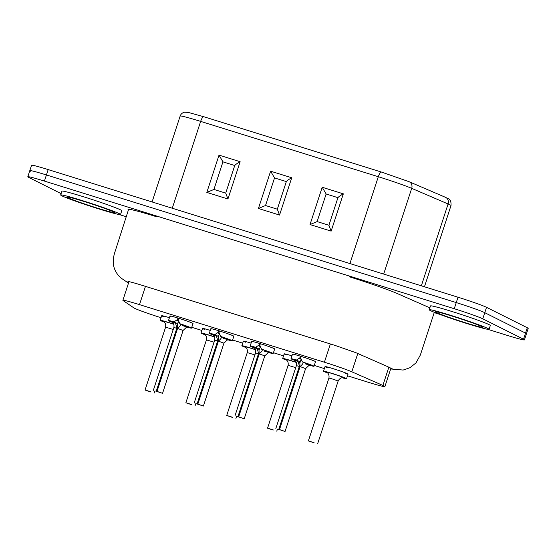 <?xml version="1.0" encoding="UTF-8"?>
<svg xmlns="http://www.w3.org/2000/svg" width="556" height="556" viewBox="0 0 556 556"><rect width="100%" height="100%" fill="white"/><g stroke="black" fill="none" stroke-linecap="round" stroke-linejoin="round"><path stroke-width="0.83" d="M211.273 329.034A12.107 0.556 18.1 0 1 210.821 328.714A12.107 0.556 18.1 0 1 219.133 330.869A12.107 0.556 18.1 0 1 233.84 336.234L232.338 340.835A12.107 0.556 -161.9 0 0 220.69 336.45L219.001 332.523L219.502 330.987M292.949 354.464A12.107 0.556 18.1 0 1 292.498 354.151A12.107 0.556 18.1 0 1 300.803 356.306A12.107 0.556 18.1 0 1 315.516 361.671L314.015 366.272A12.107 0.556 -161.9 0 0 302.367 361.88L300.671 357.953L301.178 356.424M204.726 329.493A12.107 0.556 18.1 0 1 202.982 328.742A12.107 0.556 18.1 0 1 202.53 328.429A12.107 0.556 18.1 0 1 210.272 330.41M286.403 354.93A12.107 0.556 18.1 0 1 284.651 354.179A12.107 0.556 18.1 0 1 284.199 353.859A12.107 0.556 18.1 0 1 291.942 355.847M161.031 317.726A24.221 1.105 18.1 0 1 133.878 307.885L123.112 300.574A24.221 1.105 18.1 0 1 122.883 300.316A24.221 1.105 18.1 0 1 139.5 304.632L324.405 362.22A24.221 1.105 18.1 0 1 351.816 371.797L382.882 385.44A24.221 1.105 18.1 0 1 384.898 386.587A24.221 1.105 18.1 0 1 368.28 382.271L347.5 375.8M324.377 368.6L314.279 365.452M283.539 355.882L273.441 352.733M242.708 343.163L232.61 340.022M201.87 330.445L191.771 327.303M327.234 367.648A12.107 0.556 18.1 0 1 325.489 366.897A12.107 0.556 18.1 0 1 325.038 366.578A12.107 0.556 18.1 0 1 333.343 368.739A12.107 0.556 18.1 0 1 348.056 374.105A12.107 0.556 18.1 0 1 345.651 373.667M245.564 342.211A12.107 0.556 18.1 0 1 243.82 341.46A12.107 0.556 18.1 0 1 243.361 341.148A12.107 0.556 18.1 0 1 251.103 343.128M163.888 316.774A12.107 0.556 18.1 0 1 162.143 316.03A12.107 0.556 18.1 0 1 161.692 315.711A12.107 0.556 18.1 0 1 169.434 317.691M252.111 341.752A12.107 0.556 18.1 0 1 251.66 341.433A12.107 0.556 18.1 0 1 259.965 343.587A12.107 0.556 18.1 0 1 274.678 348.953L273.177 353.553A12.107 0.556 -161.9 0 0 261.529 349.168L259.84 345.241L260.34 343.705M170.442 316.315A12.107 0.556 18.1 0 1 169.99 315.996A12.107 0.556 18.1 0 1 178.295 318.15A12.107 0.556 18.1 0 1 193.008 323.522L191.5 328.116A12.107 0.556 -161.9 0 0 179.859 323.731L178.163 319.804L178.664 318.268M30.712 171.276A24.221 1.105 18.1 0 1 29.802 170.636A24.221 1.105 18.1 0 1 46.419 174.952L456.261 302.589A24.221 1.105 18.1 0 1 484.776 312.687L525.538 333.107A24.221 1.105 18.1 0 1 526.449 333.739L524.44 339.876A24.221 1.105 18.1 0 1 507.823 335.56L487.827 329.333M60.667 194.982L61.918 191.146A31.483 1.439 18.1 0 1 92.289 199.562A31.483 1.439 18.1 0 1 121.764 210.71L120.513 214.546A31.483 1.439 18.1 0 1 98.912 208.931A31.483 1.439 18.1 0 1 60.667 194.982A31.483 1.439 18.1 0 1 91.038 203.392A31.483 1.439 18.1 0 1 120.513 214.546M429.225 309.761L430.476 305.932A31.483 1.439 18.1 0 1 460.848 314.342A31.483 1.439 18.1 0 1 490.322 325.496L489.072 329.326A31.483 1.439 18.1 0 1 467.471 323.717A31.483 1.439 18.1 0 1 429.225 309.761A31.483 1.439 18.1 0 1 459.597 318.178A31.483 1.439 18.1 0 1 489.072 329.326M61.104 193.634L28.703 177.406A24.221 1.105 18.1 0 1 27.8 176.766A24.221 1.105 18.1 0 1 44.417 181.082L454.252 308.719A24.221 1.105 18.1 0 1 482.768 318.817L523.537 339.236A24.221 1.105 18.1 0 1 524.44 339.876M439.469 314.272L434.208 312.632M126.455 216.784L119.269 214.546M128.784 282.26L127.943 281.607C128.568 281.364 133.016 282.524 141.307 285.075L335.018 345.401L356.055 352.754L387.039 366.355L393.043 369.212L390.68 368.885M465.761 322.862A25.027 1.147 18.1 0 1 435.362 311.77A25.027 1.147 18.1 0 1 459.506 318.456A25.027 1.147 18.1 0 1 482.935 327.317A25.027 1.147 18.1 0 1 465.761 322.862M97.203 208.076A25.027 1.147 18.1 0 1 66.803 196.991A25.027 1.147 18.1 0 1 90.948 203.677A25.027 1.147 18.1 0 1 114.376 212.538A25.027 1.147 18.1 0 1 97.203 208.076M527.297 327.741L525.538 333.107A24.221 1.105 18.1 0 1 526.449 333.739L528.2 328.374A24.221 1.105 18.1 0 0 527.297 327.741L486.528 307.322A24.221 1.105 18.1 0 0 458.012 297.224L48.177 169.587A24.221 1.105 18.1 0 0 31.56 165.271L29.802 170.636A24.221 1.105 18.1 0 1 46.419 174.952L456.261 302.589A24.221 1.105 18.1 0 1 484.776 312.687L525.538 333.107L523.537 339.236M213.928 189.443L222.942 161.852L234.736 165.521L225.722 193.12L213.928 189.443L206.825 192.411L219.015 155.124L222.942 161.852M219.015 155.124L240.129 161.699C237.315 163.255 235.522 164.534 234.736 165.521M240.129 161.699L227.939 198.992L225.722 193.12M265.525 205.518L274.539 177.92L286.333 181.597L277.319 209.188L265.525 205.518L258.422 208.486L270.612 171.192L274.539 177.92M270.612 171.192L291.726 177.767C288.918 179.324 287.118 180.603 286.333 181.597M291.726 177.767L279.543 215.061L277.319 209.188M317.122 221.587L326.143 193.988L337.937 197.665L328.916 225.256L317.122 221.587L310.019 224.554L322.209 187.261L326.143 193.988M322.209 187.261L343.33 193.842C340.515 195.399 338.715 196.671 337.937 197.665M343.33 193.842L331.14 231.129L328.916 225.256M342.274 377.753A12.107 0.556 -161.9 0 0 346.555 378.705A12.107 0.556 -161.9 0 0 335.219 374.417A12.107 0.556 -161.9 0 0 323.536 371.179A12.107 0.556 -161.9 0 0 327.553 372.944M314.057 442.639L308.392 440.887L313.994 442.826M301.442 359.788L300.525 360.768L299.865 363.137L299.552 361.595L296.466 360.045A12.107 0.556 -161.9 0 0 290.996 358.745A12.107 0.556 -161.9 0 0 295.014 360.51M309.727 365.32A12.107 0.556 -161.9 0 0 314.015 366.272M310.575 365.334L308.927 365.459L305.605 368.614L300.094 366.585C302.52 364.409 303.5 362.957 303.034 362.22L302.367 361.88M300.435 356.194L299.934 357.723L296.466 360.045M301.116 356.403L300.581 358.05L299.698 358.62L301.289 359.419M299.865 363.137L299.997 366.675L279.453 429.531L278.153 429.211L285.061 431.47L279.453 429.531M297.912 361.421A9.688 0.445 -161.9 0 1 297.14 360.385C298.044 361.254 298.787 363.249 299.357 366.355L278.813 429.211M300.094 366.585L279.55 429.44M299.997 366.675L296.397 365.605L275.852 428.461M299.552 361.595L300.581 360.948M300.581 358.05L299.934 357.723M296.292 362.331A12.107 0.556 -161.9 0 0 282.698 358.46A12.107 0.556 -161.9 0 0 286.715 360.225M273.225 429.92L267.554 428.169L273.163 430.108M255.461 349.613A12.107 0.556 -161.9 0 0 241.86 345.742A12.107 0.556 -161.9 0 0 245.877 347.507M232.387 417.202L226.723 415.457L232.325 417.389M214.623 336.894A12.107 0.556 -161.9 0 0 201.022 333.023A12.107 0.556 -161.9 0 0 205.046 334.788M191.549 404.483L185.885 402.739L191.486 404.671M173.785 324.176A12.107 0.556 -161.9 0 0 160.191 320.305A12.107 0.556 -161.9 0 0 164.208 322.07M150.711 391.765L145.046 390.02L150.648 391.952M260.611 347.069L259.687 348.049L259.026 350.419L258.721 348.876L255.635 347.326A12.107 0.556 -161.9 0 0 250.158 346.027A12.107 0.556 -161.9 0 0 254.175 347.792M268.895 352.601A12.107 0.556 -161.9 0 0 273.177 353.553M269.736 352.615L268.089 352.74L264.767 355.896L259.256 353.866C261.681 351.691 262.661 350.238 262.203 349.502L261.529 349.168M259.603 343.476L259.103 345.005L255.635 347.326M260.277 343.684L259.742 345.332L258.86 345.901L260.451 346.701M259.026 350.419L259.165 353.957L238.621 416.812L237.315 416.493L244.223 418.751L238.621 416.812M257.08 348.702A9.688 0.445 -161.9 0 1 256.302 347.667C257.213 348.536 257.949 350.53 258.519 353.637L237.975 416.493M259.256 353.866L238.712 416.722M259.165 353.957L255.558 352.886L235.014 415.742M258.721 348.876L259.742 348.23M259.742 345.332L259.103 345.005M219.773 334.351L218.849 335.331L218.188 337.7L217.882 336.158L214.797 334.608A12.107 0.556 -161.9 0 0 209.32 333.315A12.107 0.556 -161.9 0 0 213.337 335.073M228.057 339.883A12.107 0.556 -161.9 0 0 232.338 340.835M228.898 339.897L227.251 340.029L223.929 343.177L218.418 341.148C220.843 338.972 221.823 337.52 221.364 336.783L220.69 336.45M218.765 330.757L218.265 332.293L214.797 334.608M219.439 330.966L218.904 332.613L218.021 333.183L219.613 333.982M218.188 337.7L218.327 341.245L197.783 404.094L196.483 403.774L203.385 406.033L197.783 404.094M216.242 335.984A9.688 0.445 -161.9 0 1 215.464 334.948C216.374 335.817 217.111 337.812 217.681 340.918L197.137 403.774M218.418 341.148L197.873 404.003M218.327 341.245L214.72 340.168L194.176 403.024M217.882 336.158L218.904 335.511M218.904 332.613L218.265 332.293M178.935 321.632L178.017 322.612L177.35 324.982L177.044 323.439L173.958 321.889A12.107 0.556 -161.9 0 0 168.482 320.597A12.107 0.556 -161.9 0 0 172.499 322.355M187.219 327.164A12.107 0.556 -161.9 0 0 191.5 328.116M188.067 327.178L186.413 327.31L183.098 330.459L177.579 328.429C180.005 326.261 180.992 324.801 180.526 324.065L179.859 323.731M177.927 318.039L177.427 319.575L173.958 321.889M178.608 318.247L178.066 319.895L177.19 320.464L178.775 321.264M177.35 324.982L177.489 328.526L156.945 391.375L155.645 391.056L162.554 393.314L156.945 391.375M175.404 323.265A9.688 0.445 -161.9 0 1 174.633 322.23C175.536 323.099 176.273 325.093 176.843 328.2L156.305 391.056M177.579 328.429L157.042 391.285M177.489 328.526L173.889 327.449L153.345 390.305M177.044 323.439L178.066 322.793M178.066 319.895L177.427 319.575M382.882 385.44L388.859 367.155M139.5 304.632L145.464 286.368M324.405 362.22L330.375 343.955M351.816 371.797L357.793 353.519M128.526 209.862L128.436 209.8A41.978 1.918 18.1 0 1 156.841 216.833M349.648 276.881A41.978 1.918 18.1 0 1 397.158 293.492L429.851 307.843M48.177 169.587L44.417 181.082M458.012 297.224L454.252 308.719M486.528 307.322L482.768 318.817M331.14 231.129L310.019 224.554M227.939 198.992L206.825 192.411M172.27 208.236L200.653 121.389L378.309 176.718L349.926 263.565M279.543 215.061L258.422 208.486M383.675 274.073L411.697 188.352L448.094 203.976A29.871 1.369 18.1 0 1 450.999 205.574L424.457 286.778M450.999 205.574C451.423 198.485 448.178 198.972 445.502 197.331A5.65 5.032 -66.8 0 1 448.094 203.976L421.351 285.805M152.087 201.946L180.158 116.065A29.871 1.369 18.1 0 1 200.653 121.389A5.65 1.654 -72.7 0 1 203.823 116.739A5.65 1.654 -72.7 0 1 203.899 116.774M180.158 116.065C180.902 114.008 182.354 112.729 184.502 112.222L187.997 112.347L203.823 116.739L381.485 172.068A5.65 1.654 -72.7 0 0 378.309 176.718A29.871 1.369 18.1 0 1 411.697 188.352A5.65 5.032 -66.8 0 0 409.105 181.708L381.485 172.068A5.65 1.654 -72.7 0 1 381.562 172.103M342.885 377.746A9.688 0.445 -161.9 0 0 341.099 376.565A9.688 0.445 -161.9 0 0 329.201 372.673A9.688 0.445 -161.9 0 0 327.06 372.569M317.601 443.897L338.145 381.048L333.607 379.331L328.937 378.038L308.392 440.887M305.063 363.791A9.688 0.445 -161.9 0 0 311.652 365.445A9.688 0.445 -161.9 0 0 303.034 362.22M296.348 362.47A9.688 0.445 -161.9 0 0 286.833 359.537A9.688 0.445 -161.9 0 0 286.222 359.85M295.729 367.634L288.098 365.32L267.554 428.169M255.51 349.752A9.688 0.445 -161.9 0 0 245.995 346.819A9.688 0.445 -161.9 0 0 245.384 347.132M254.898 354.916L247.267 352.601L226.723 415.457M214.672 337.033A9.688 0.445 -161.9 0 0 205.157 334.1A9.688 0.445 -161.9 0 0 204.552 334.42M214.06 342.197L206.429 339.883L185.885 402.739M173.84 324.315A9.688 0.445 -161.9 0 0 164.319 321.389A9.688 0.445 -161.9 0 0 163.714 321.702M173.222 329.479L165.591 327.164L145.046 390.02M264.225 351.072A9.688 0.445 -161.9 0 0 270.821 352.726A9.688 0.445 -161.9 0 0 262.203 349.502M223.387 338.354A9.688 0.445 -161.9 0 0 229.982 340.008A9.688 0.445 -161.9 0 0 221.364 336.783M182.549 325.635A9.688 0.445 -161.9 0 0 189.144 327.289A9.688 0.445 -161.9 0 0 180.526 324.065M384.898 386.587L390.951 368.072M122.883 300.316L128.978 281.649M29.802 170.636L27.8 176.766M390.659 368.962L403.156 370.06L410.071 367.669L416.006 362.873L420.364 354.992L434.319 312.298M128.471 209.772L114.397 253.675L113.236 258.54L113.243 263.829C114.529 272.398 119.7 277.333 122.702 279.175L128.499 283.115M445.502 197.331L409.105 181.708M325.038 366.578L323.536 371.179M348.056 374.105L346.555 378.705M338.145 381.048C340.14 377.072 343.295 377.732 342.753 377.739L343.115 377.767M328.937 378.038C329.673 373.653 326.733 372.325 327.171 372.645L326.865 372.457M292.498 354.151L290.996 358.745M305.605 368.614L285.061 431.47M296.397 365.605C297.133 361.219 294.193 359.892 294.631 360.212L294.319 360.024M284.199 353.859L282.698 358.46M277.43 429.149L276.763 431.178M288.098 365.32C288.835 360.934 285.895 359.607 286.333 359.927L286.027 359.739M243.361 341.148L241.86 345.742M236.592 416.43L235.925 418.466M247.267 352.601C248.004 348.216 245.064 346.888 245.495 347.208L245.189 347.02M202.53 328.429L201.022 333.023M195.754 403.712L195.093 405.748M206.429 339.883C207.166 335.497 204.226 334.17 204.657 334.49L204.351 334.302M161.692 315.711L160.191 320.305M154.915 391L154.255 393.029M165.591 327.164C166.327 322.779 163.388 321.451 163.825 321.771L163.52 321.583M251.66 341.433L250.158 346.027M264.767 355.896L244.223 418.751M255.558 352.886C256.295 348.501 253.355 347.173 253.793 347.493L253.487 347.305M210.821 328.714L209.32 333.315M223.929 343.177L203.385 406.033M214.72 340.168C215.457 335.782 212.524 334.455 212.955 334.775L212.649 334.587M169.99 315.996L168.482 320.597M183.098 330.459L162.554 393.314M173.889 327.449C174.626 323.071 171.686 321.736 172.117 322.056L171.811 321.868"/></g></svg>
